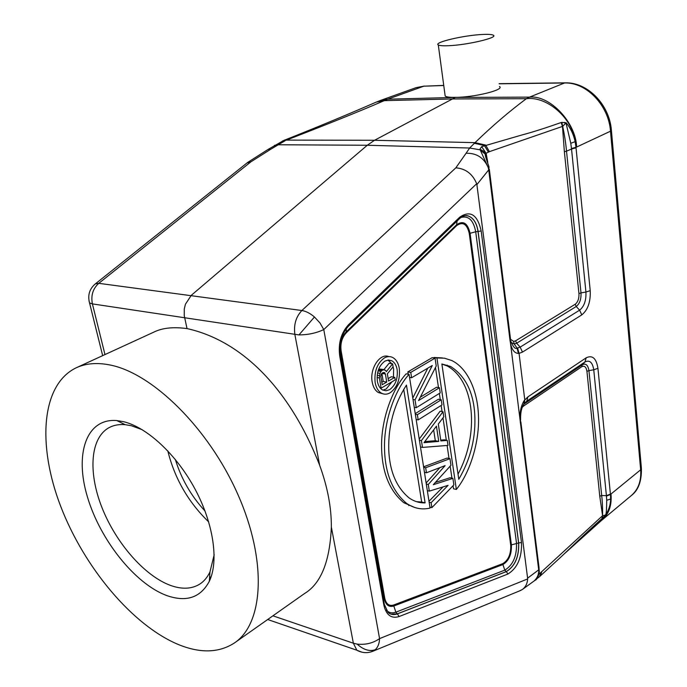 <?xml version="1.0" encoding="UTF-8"?>
<svg xmlns="http://www.w3.org/2000/svg" width="687" height="687" viewBox="0 0 687 687"><rect width="100%" height="100%" fill="white"/><g stroke="black" fill="none" stroke-linecap="round" stroke-linejoin="round"><path stroke-width="1.03" d="M516.658 343.225L520.162 347.124L517.088 348.129L514.202 343.955L516.658 343.225L515.559 340.855L575.208 304.255L576.238 306.505L516.658 343.225M489.333 169.311L510.467 338.717L510.02 340.374L510.484 343.148C511.867 349.855 514.52 353.281 518.419 353.41L517.088 348.129C515.422 349.374 513.404 347.261 511.025 341.783M511.231 342.495L514.202 343.955L513.627 341.422L515.559 340.855M486.353 158.542L485.606 154.249L486.121 153.261L489.419 151.655L562.687 126.348L566.157 122.784L561.811 122.398L562.687 126.348C564.551 135.116 565.83 143.377 566.517 151.149L571.541 149.053L570.777 143.291L566.019 122.964M487.787 162.415L486.121 153.261L481.664 146.666L522.549 134.798C532.124 132.29 544.997 128.203 561.176 122.518L562.481 126.408L564.37 151.741L578.943 293.564C579.167 298.527 577.913 302.082 575.208 304.255M489.041 167.345L488.715 169.878L488.302 167.757L488.989 167.061L488.809 166.202C485.889 158.147 484.756 154.171 485.426 154.283L483.485 151.14L479.887 149.216L481.664 146.666M485.426 154.283L479.912 149.792L469.65 148.023L466.069 153.261C476.606 152.961 484.017 157.787 488.302 167.757L479.887 149.216M561.176 122.518L561.811 122.398M564.697 122.363L565.1 123.497M570.777 143.291L575.139 141.668C573.559 134.334 570.571 128.048 566.157 122.784M499.475 86.476C504.997 89.92 473.661 97.451 455.515 97.339L374.527 140.277L475.026 142.656C492.236 125.996 509.333 111.346 526.336 98.713C547.17 95.862 572.76 118.559 575.139 141.668L575.981 147.31L571.481 148.521M282.34 141.041L286.505 140.105L374.527 140.277L367.287 145.258L469.65 148.023L475.026 142.656L485.657 145.077L489.419 151.655M474.262 143.282L484.395 145.507L488.388 152.093M466.069 153.261L455.842 167.834C465.631 168.598 472.579 173.897 476.692 183.712L476.881 184.597L488.715 169.878L510.02 340.374M522.455 589.42L533.988 581.073C536.891 578.445 538.488 575.277 538.78 571.567L538.702 569.866L527.607 578.153L476.881 184.597M527.607 578.153L527.642 578.935C527.384 583.469 525.649 586.973 522.455 589.429L519.346 590.983M534.924 580.403L535.276 580.172C536.702 579.948 537.869 577.08 538.78 571.567L539.183 568.896M537.157 578.471L536.401 579.055M537.303 578.368L538.788 574.418M536.899 578.394L537.852 576.694M524.172 403.673L526.766 401.156L527.925 396.854L524.215 400.555C521.021 405.751 519.63 412.174 520.068 419.817L538.702 569.866L539.037 567.668L520.84 421.827M527.925 396.854L586.183 357.815L584.946 361.98L526.766 401.156L524.138 403.999L582.301 364.78L584.946 361.98C589.592 359.705 592.529 362.307 593.748 369.786L588.931 370.619C588.003 365.012 585.788 363.062 582.301 364.78L581.717 366.746C584.457 365.398 586.2 366.918 586.93 371.332L599.768 496.254L601.683 495.499L606.415 495.671L606.449 496.108L610.46 494.485L610.649 499.011L606.715 500.291L606.449 496.108M606.715 500.291C606.655 508.809 606.329 513.584 605.745 514.615L605.874 514.554C608.871 509.934 610.46 504.756 610.649 499.011C610.863 507.547 607.72 514.778 601.219 520.694L601.924 520.102M605.874 514.554L604.749 515.825L604.938 515.19L602.585 515.705L602.422 518.153L604.749 515.825M605.745 514.615L604.938 515.19M602.422 518.153L601.898 518.651C582.954 535.697 575.38 543.357 561.185 556.745L561.923 556.049M611.413 130.513L641.375 467.967L640.653 469.788L611.001 494.013C611.928 505.323 608.94 513.996 602.018 520.025L601.984 520.059M641.435 468.671C641.624 481.398 638.275 490.346 631.387 495.507C638.335 489.462 641.426 480.883 640.653 469.788L610.503 131.191L576.616 147.052C575.981 122.518 549.875 94.892 529.522 97.125L526.336 98.713L451.943 98.954L384.231 100.663C356.673 112.591 325.329 125.025 286.505 140.105L283.989 140.354C317.497 127.061 348.309 114.291 376.416 102.037L384.231 100.663L387.674 99.203L455.266 97.434L529.522 97.125L564.516 82.981L499.157 83.797M285.234 140.655L270.687 149.285L268.188 149.414M274.379 145.404L277.9 144.768L367.287 145.258L191.269 295.341L185.404 304.281L184.279 308.978L184.253 315.702L187.027 328.592C241.343 340.546 289.519 388.198 319.627 465.185L294.886 334.612C293.572 324.882 295.908 316.853 301.885 310.524L98.773 283.327C92.9 288.634 90.778 295.487 92.401 303.894L89.55 302.924L89.035 300.932M246.934 163.017L251.021 161.746L270.687 149.285M455.842 167.834L301.885 310.524C305.981 311.177 310.172 313.332 314.457 316.99L319.97 322.95L323.783 329.571C316.415 333.058 308.137 334.844 298.957 334.921L92.401 303.894L104.974 354.569M361.98 652.212L356.871 650.228L353.358 643.212L357.171 644.123C365.664 644.973 373.127 643.135 379.567 638.609C379.404 643.47 377.962 647.18 375.222 649.739C369.451 651.662 363.432 649.79 357.171 644.123M272.919 615.827L353.358 643.212L331.349 527.066C331.469 507.59 327.562 486.963 319.627 465.185M109.431 364.874C152.093 372.732 208.754 428.199 237.934 494.606C267.346 561.004 263.593 623.281 234.679 642.783C219.273 652.899 200.604 653.526 178.68 644.655C132.634 625.642 84.252 567.625 60.739 506.448C37.192 445.408 41.022 384.557 76.317 367.743C85.738 363.406 96.781 362.444 109.431 364.874M331.349 527.066C329.88 561.58 320.881 583.778 304.35 593.662L303.92 593.963M153.149 332.431L153.519 332.268C162.098 327.922 173.27 326.703 187.027 328.592M210.711 577.965L210.05 577.449M175.348 459.5C181.334 478.942 191.235 496.126 205.044 511.068M167.8 450.878C174.661 478.461 188.298 502.145 208.711 521.922M214.181 554.735L209.964 571.936C207.44 577.278 204.048 581.331 199.788 584.096C191.725 589.077 181.969 589.523 170.531 585.427C144.485 575.921 115.828 542.885 101.891 507.401C87.884 471.96 90.272 437.318 109.559 427.383C114.085 425.09 119.289 424.188 125.171 424.686L131.346 425.734L142.166 429.676M166.503 595.474C134.841 583.667 100.225 539.973 87.481 497.113C74.428 454.253 86.115 418.005 116.799 420.556L123.488 421.672C147.087 427.297 176.482 454.493 195.022 489.067C213.58 523.64 218.938 561.107 209.337 581.254C200.561 597.733 186.289 602.473 166.503 595.474M487.358 159.702L486.851 159.788M455.515 97.339C449.916 97.468 446.473 97.047 445.176 96.077L444.996 94.737M424.3 86.064L416.082 87.653L423.785 86.193L387.674 99.203L379.997 100.62L375.737 102.337M448.714 45.703C443.046 45.952 439.577 45.703 438.297 44.938C433.334 42.457 463.639 35.312 482.291 34.479C488.328 34.17 492.029 34.427 493.378 35.243C498.461 37.648 467.332 44.998 448.714 45.703M601.898 518.651L602.413 515.851L538.806 574.358M586.93 371.323L588.931 370.619L601.683 495.499C602.379 501.244 602.679 507.976 602.585 515.705L599.768 496.254M581.717 366.746L523.597 406.026L523.709 404.317M518.419 353.41L519.063 353.384L524.765 399.817L524.413 403.363M414.252 407.339L416.279 407.717L440.212 392.912L439.448 387.743L436.554 387.245L420.289 397.198M416.279 407.717L415.042 399.843L432.286 365.493L411.59 377.747L410.757 372.397L435.051 358.133L432.14 357.687L407.829 371.916L408.181 374.166M427.812 368.146L412.784 398.013M416.159 419.508L418.185 419.903L441.999 404.918L441.234 399.782L438.349 399.267L415.24 413.651M443.012 411.736L443.768 416.829L438.315 424.051L440.856 440.942L447.263 440.401L448.001 445.408L422.488 447.409L421.414 440.573L443.012 411.736L440.127 411.195L419.225 439.045M447.263 440.401L444.395 439.817L440.728 440.127M429.916 507.126L431.9 507.624L453.858 484.902L452.896 478.384L450.054 477.74L435.335 482.463M431.9 507.624L431.127 502.695L448.07 485.357L429.323 491.128L428.284 484.481L445.107 465.631L426.455 472.776L425.665 467.735L449.968 458.684L447.117 458.066L423.587 466.799M439.903 467.624L426.129 483.013M443.072 486.894L428.997 501.261M442.514 357.936L434.012 357.489L434.081 357.979M435.489 367.459L438.486 387.58M439.354 393.445L440.273 399.611M441.14 405.459L442.05 411.556M442.986 417.868L446.31 440.204M447.091 445.477L449.023 458.478M450.165 466.147L451.952 478.169M453.068 485.718L453.523 488.792L456.357 489.453L436.923 357.936L434.012 357.489M409.066 374.312L430.062 508.062C421.947 510.003 414.132 508.457 406.618 503.416C392.019 491.102 384.643 472.175 384.497 446.627C384.196 421.019 394.578 390.345 409.066 374.312L406.137 373.831C391.65 389.821 381.276 420.435 381.586 445.992C381.749 471.497 389.134 490.398 403.758 502.695L415.051 507.616M388.79 356.605C380.031 352.757 369.503 368.636 372.182 381.972C373.127 387.09 375.205 390.628 378.417 392.578L382.496 393.66M435.051 358.133L436.228 366.016L418.572 400.555L439.448 387.743M410.757 372.397L407.829 371.916M411.59 377.747L409.546 377.403M415.042 399.843L413.016 399.465M418.185 419.903L417.37 414.69L441.234 399.782M417.37 414.69L415.343 414.304M438.744 441.406L436.443 426.18L423.991 442.668L438.744 441.406L435.3 440.702L424.815 441.586M419.405 440.161L421.414 440.573M422.488 447.409L420.47 446.979M433.652 429.873L435.3 440.702M449.968 458.684L450.947 465.279L433.299 484.704L452.896 478.384M425.665 467.735L423.664 467.289M426.455 472.776L424.454 472.321M428.284 484.481L426.284 484.009M429.323 491.128L427.331 490.647M431.127 502.695L429.143 502.206M436.923 357.936L444.506 358.202L451.866 360.563C468.422 368.696 477.74 392.526 478.435 415.489C479.749 440.101 470.758 471.703 456.357 489.453M458.779 479.294C470.835 458.727 476.143 436.786 474.7 413.462C473.163 391.521 465.142 375.875 450.655 366.514L441.878 363.99L458.779 479.294M441.887 364.05L447.185 365.965C474.915 380.942 479.535 434.141 458.023 474.142M406.455 385.089C394.055 404.411 388.146 426.052 388.748 450.011C389.692 471.531 396.528 487.547 409.254 498.049C414.278 501.458 419.559 503.064 425.107 502.884L406.455 385.089M403.716 389.289L421.681 502.034L425.107 502.884M421.681 502.034L416.442 501.647M399.31 368.49C400.289 379.353 397.241 387.451 390.173 392.775C387.116 394.536 384.17 394.647 381.354 393.11C378.151 391.161 376.072 387.623 375.128 382.487C374.106 371.358 377.215 363.157 384.471 357.884C387.339 356.321 390.087 356.192 392.715 357.498C396.167 359.43 398.366 363.097 399.31 368.49M377.352 381.199C378.125 385.424 379.834 388.335 382.479 389.933L386 390.791L389.666 389.649C395.463 385.287 397.962 378.657 397.163 369.735C396.39 365.338 394.596 362.341 391.788 360.761L388.464 360.022L384.986 361.079C379.061 365.39 376.519 372.105 377.352 381.199M392.019 381.766L386.146 389.022L382.874 390.13M393.076 366.721L393.642 369.159L393.445 377.146M387.975 360.065L391.762 363.689M394.793 377.369L388.533 381.027L387.356 373.822L393.093 366.798L392.612 363.827L386.334 371.615L385.45 370.259L383.054 369.761L380.993 371.409L379.997 373.385L379.413 377.936L381.113 388.155L395.205 379.902L394.793 377.369L391.281 376.777L388.138 378.606M392.612 363.827L389.082 363.26L383.913 369.649M384.033 369.666L380.495 369.082L378.434 369.795M385.407 374.011L384.153 372.406L382.264 373.024L381.422 373.968L380.864 376.631L382.204 384.72L386.729 382.084L385.407 374.011L381.903 373.419L383.209 381.465L381.8 382.29M383.054 369.761L379.516 369.177M381.835 370.456L378.4 369.881M380.993 371.409L378.065 370.911M379.997 373.385L377.549 372.972M379.361 375.626L377.206 375.257M379.413 377.936L377.077 377.532M381.113 388.155L380.22 388M384.892 372.904L383.011 372.594M383.209 381.465L386.729 382.084M522.481 352.096L520.162 347.124L579.605 310.172L576.238 306.505C579.691 303.74 581.271 299.197 580.996 292.894L585.925 292.044C586.294 300.434 584.182 306.479 579.605 310.172L581.777 314.895L522.481 352.096L519.063 353.384L517.612 348.077M523.76 404.231C521.545 407.795 520.488 412.621 520.583 418.701L520.068 419.817L510.484 343.148L510.802 340.804M527.642 578.935L379.567 638.609L323.783 329.571L476.692 183.712M348.618 326.016L459.405 218.775L459.706 217.186C470.32 209.99 477.482 214.584 481.175 230.987L521.485 542.498C522 557.569 517.483 568.08 507.916 574.023L506.345 571.627C515.044 566.234 519.157 556.693 518.685 542.988L478.1 231.519C476.787 223.06 473.498 217.873 468.242 215.958L465.511 215.641M459.706 217.186L348.653 324.582C341.078 332.852 338.09 343.285 339.696 355.857L383.835 605.058C386.206 615.088 391.289 618.918 399.095 616.548L507.916 574.023M520.609 419.293L520.308 422.668M523.958 403.947L524.215 400.555M597.93 368.309L610.417 494.082L606.415 495.671L593.748 369.786L597.93 368.309C596.325 358.296 592.409 354.801 586.183 357.815M610.417 494.082L611.001 494.013M581.777 314.904C587.883 309.931 590.7 301.842 590.219 290.635L575.981 147.31L576.616 147.052M251.021 161.746L98.773 283.327L95.321 283.894L247.724 162.39M94.463 284.598L95.321 283.894C89.447 288.926 87.524 295.264 89.55 302.924L102.672 355.634M314.457 316.99L298.957 334.921M375.222 649.739L371.178 651.877M443.742 85.403L423.785 86.193L443.759 85.506M565.513 82.835L564.516 82.981C586.277 82.045 608.734 105.317 610.503 131.191L611.378 130.144C609.472 104.956 588.003 82.303 565.504 82.835M409.435 505.185L408.756 505.58M541.614 572.185L540.523 575.766M540.755 572.915L539.553 576.642L537.286 578.377M523.597 406.026L522.223 407.314M576.032 147.799L571.541 149.053L585.925 292.044L590.219 290.644M564.37 151.741L566.517 151.149L580.996 292.894L578.943 293.564M513.627 341.422L510.647 339.335M481.175 230.987L475.705 231.768C473.515 220.312 468.62 215.529 461.003 217.435M465.752 215.624L468.156 215.958C473.412 217.873 476.701 223.06 478.015 231.51L518.608 542.962L521.485 542.498M384.342 604.405L388.069 612.435C390.774 614.71 393.9 615.183 397.447 613.86L506.345 571.627L504.825 570.124C513.06 565.04 516.95 556.032 516.495 543.091L475.705 231.768L470.063 233.297L511.411 544.885L518.608 542.962C519.08 556.668 514.967 566.217 506.259 571.601L397.361 613.834L399.095 616.548M383.835 605.058L384.239 603.83L340.28 355.359M348.653 324.582L348.481 326.153C341.594 333.77 338.837 343.371 340.211 354.956L339.696 355.857M457.087 221.025L456.58 224.761C463.201 220.226 467.692 223.069 470.063 233.297L469.281 233.571C467.066 224.014 462.866 221.36 456.675 225.602L456.58 224.761L346.145 331.933L346.325 328.584M469.281 233.571L510.724 545.246L511.411 544.885C511.746 554.332 508.912 560.893 502.901 564.559L504.825 570.124L395.867 612.169L393.814 606.011L502.901 564.559L502.764 563.649L393.66 604.998L393.814 606.011C388.928 607.428 385.759 605.024 384.299 598.781L340.597 351.323L339.885 352.328M386.326 610.142C388.988 612.847 392.174 613.517 395.867 612.169L397.361 613.834L391.058 614.169M383.621 600.326L384.763 598.231C386.12 604.071 389.091 606.329 393.66 604.998M384.763 598.231L341.13 350.911L340.597 351.323C339.601 343.534 341.448 337.077 346.145 331.933L346.317 332.783L456.675 225.602M510.724 545.246C511.034 554.083 508.38 560.214 502.764 563.649M341.13 350.911C340.194 343.629 341.928 337.592 346.317 332.783M536.161 579.347L533.988 581.073M537.947 576.281L537.827 576.9C538.376 576.333 539.613 571.404 539.261 570.545M563.761 554.306L601.211 520.694M234.679 642.783L304.35 593.662M76.317 367.743L153.519 332.268M267.69 619.511L356.871 650.228C362.315 653.139 367.82 653.414 373.367 651.044L521.038 590.296M499.14 83.668L565.032 82.844M447.16 365.106L447.297 366.025M125.171 424.686L116.799 420.556M209.964 571.936L209.337 581.254M211.149 576.736L209.569 577.758M486.808 159.667L487.315 159.444M631.387 495.507L602.216 519.853M416.082 87.653L380.203 100.542M247.913 162.278L268.162 149.371M268.17 149.371L283.989 140.354M438.297 44.938L445.176 96.077M561.193 556.745L539.578 576.616M459.551 218.638C462.557 215.933 465.451 215.04 468.242 215.958L465.631 215.641M450.655 366.514L447.185 365.965M403.758 502.695L406.618 503.416M378.417 392.578L381.354 393.11M388.258 360.194L391.788 360.761"/></g></svg>
